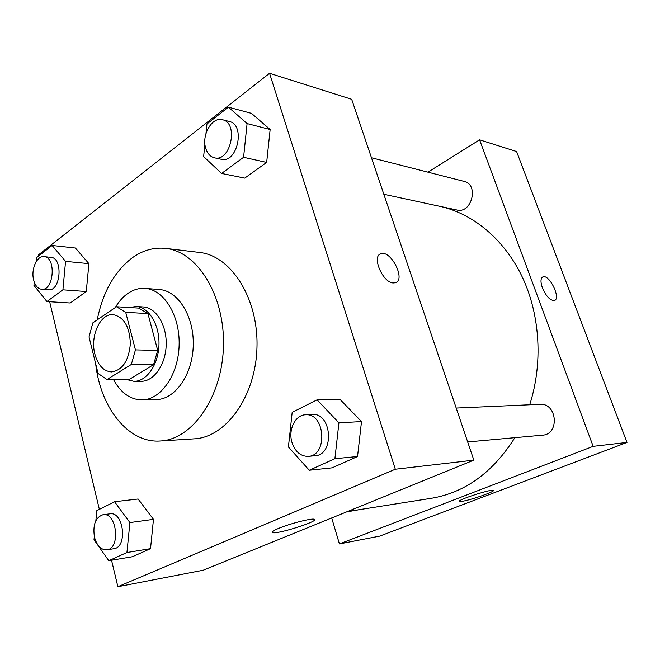 <?xml version="1.0" encoding="UTF-8"?>
<svg xmlns="http://www.w3.org/2000/svg" width="660" height="660" viewBox="0 0 660 660"><rect width="100%" height="100%" fill="white"/><g stroke="black" fill="none" stroke-linecap="round" stroke-linejoin="round"><path stroke-width="0.99" d="M94.908 354.222C89.925 336.138 100.196 313.335 113.14 314.647C123.915 316.907 129.665 326.626 130.367 343.794C128.708 360.896 122.438 370.285 111.548 371.935C103.595 371.283 98.043 365.384 94.908 354.222M106.994 379.549L131.315 364.477L135.44 349.899L125.705 312.328L116.482 306.743L92.846 322.855L89.026 336.938L98.076 373.477L106.994 379.549L129.261 379.442L153.574 364.666L131.315 364.477M153.574 364.666L157.69 350.394L147.939 313.582L138.715 308.096L116.482 306.743M126.274 379.459L134.038 381.348C146.734 381.463 158.515 364.526 158.986 344.586C159.621 324.654 148.797 307.09 136.117 306.504L129.327 307.527M136.117 306.504L143.327 306.95C156.016 307.535 166.831 324.992 166.196 344.784C165.734 364.592 153.962 381.414 141.265 381.298L134.038 381.348M147.939 313.582L125.705 312.328M157.69 350.394L135.44 349.899M113.47 379.516C120.747 392.898 130.3 399.696 142.131 399.927C160.916 399.811 178.431 374.773 179.132 345.147C180.073 315.521 163.969 289.558 145.225 288.403C139.194 287.974 133.435 289.633 127.957 293.37C123.049 296.786 118.808 301.529 115.236 307.593M142.131 399.927L156.304 399.58C175.081 399.457 192.563 374.764 193.256 345.535C194.188 316.322 178.101 290.689 159.357 289.525L145.225 288.403M95.667 363.775C100.427 407.624 128.287 443.421 160.322 440.987C192.184 439.651 222.214 397.163 223.443 346.376C225.035 295.597 197.398 251.51 165.66 248.407C153.92 247.178 142.824 250.288 132.388 257.73C114.568 271.351 102.844 292.066 97.21 319.885M165.66 248.407L199.369 252.434C231.025 255.56 258.514 298.254 256.979 347.308C255.791 396.371 225.976 437.473 194.197 438.842L160.322 440.987M111.54 560.249L117.876 586.715L395.315 469.227L269.552 73.285L38.437 254.917L38.692 255.981M49.648 301.719L99.363 509.38M34.237 282.001L33.932 285.384L46.918 301.554L70.249 302.998L86.27 291.53L88.918 263.653L75.405 248.036L52.09 245.471L36.457 257.738L36.086 261.847M204.913 143.963L203.635 156.56L221.57 173.448L244.753 178.109L266.665 162.426L270.146 129.508L251.51 113.371L228.385 107.143L206.943 123.964L205.978 133.477M309.284 470.25L332.128 467.833L357.538 456.522L361.507 421.583L339.817 399.185L317.072 399.836L292.182 412.36L288.412 446.935L309.284 470.25L334.9 458.692L338.926 422.837L317.072 399.836M94.322 536.497L94.009 539.698L108.776 560.711L132.371 556.743L150.529 548.658L153.475 519.354L138.121 499.01L114.551 501.732L96.822 510.65L95.849 520.723M393.17 282.967C382.635 282.587 371.481 256.138 380.82 253.803C390.736 249.521 406.09 279.716 395.505 282.736L393.17 282.967M117.876 586.715L203.164 570.24L473.839 460.144L395.315 469.227M473.839 460.144L351.681 99.297L269.552 73.285M395.505 282.736C406.082 279.708 390.728 249.521 380.812 253.803L380.077 254.149M278.52 528.437C289.822 523.619 312.163 517.952 314.308 519.304C320.026 520.946 276.688 534.707 272.473 532.604C271.276 532.042 273.289 530.656 278.52 528.437M441.268 206.63C474.243 214.442 505.164 240.339 522.778 278.083C540.235 315.876 542.949 363.775 529.691 404.778M514.858 437.679C492.896 472.444 465.019 492.657 431.219 498.316L347.498 511.533M346.475 511.945L359.939 509.569M371.464 157.756L464.112 181.393C479.218 184.478 471.685 214.013 456.91 209.995L383.823 194.263M456.2 408.061L539.888 404.324C557.197 402.699 559.903 434.42 542.47 435.179L467.676 441.944M427.936 172.161L479.589 139.821L516.59 151.536L627 442.431L593.15 446.35L479.589 139.821M331.691 517.96L339.421 543.914L593.15 446.35M339.421 543.914L379.624 536.143L627 442.431M462.346 501.286L459.517 501.435C455.697 500.486 491.378 488.788 493.267 490.388C496.147 491.197 471.306 499.925 462.346 501.286M542.388 287.851C540.358 281.828 540.557 278.173 542.974 276.878C549.376 274.04 561.33 298.708 554.4 300.498C550.176 300.622 546.175 296.406 542.388 287.851M554.4 300.498C561.322 298.708 549.367 274.048 542.974 276.887L542.685 277.002M108.776 560.711L126.934 552.519L129.905 522.571L114.551 501.732M103.009 514.709L109.939 513.835C123.733 511.112 127.867 547.42 113.833 548.732L106.895 549.83C101.079 550.044 96.938 545.82 94.471 537.182C92.631 524.865 95.477 517.374 103.009 514.709C116.803 511.978 120.928 548.526 106.895 549.83M132.371 556.743L150.529 548.658L153.475 519.354L129.905 522.571M153.475 519.354L138.121 499.01M150.529 548.658L126.934 552.519M305.53 414.793L312.262 414.488C331.906 412.442 334.826 455.07 315.01 455.755L308.278 456.365C300.613 456.398 295.185 451.778 292 442.497C287.974 429.94 295.226 414.868 305.53 414.793C325.215 412.731 328.135 455.68 308.278 456.365M332.128 467.833L357.538 456.522L361.507 421.583L338.926 422.837M361.507 421.583L339.817 399.185M357.538 456.522L334.9 458.692M46.918 301.554L62.906 289.822L65.563 261.368L52.09 245.471M44.03 256.658L50.869 257.342C63.302 257.722 60.794 291.555 48.485 289.789L41.646 289.295C37.81 288.758 35.137 285.623 33.627 279.889C30.83 269.354 36.944 255.535 44.03 256.658C56.455 257.037 53.947 291.068 41.646 289.295M70.249 302.998L86.27 291.53L88.918 263.653L65.563 261.368M88.918 263.653L75.405 248.036M86.27 291.53L62.906 289.822M221.57 173.448L243.581 157.294L247.096 123.569L228.385 107.143M222.494 119.74L229.309 121.481C245.834 124.682 237.369 163.87 221.282 159.274L214.45 157.806C210.301 156.75 207.397 153.574 205.73 148.261C201.325 135.118 212.108 116.457 222.494 119.74C239.035 122.942 230.563 162.418 214.45 157.806M244.753 178.109L266.665 162.426L270.146 129.508L247.096 123.569M270.146 129.508L251.51 113.371M266.665 162.426L243.581 157.294M272.473 532.604L272.258 531.853"/></g></svg>
